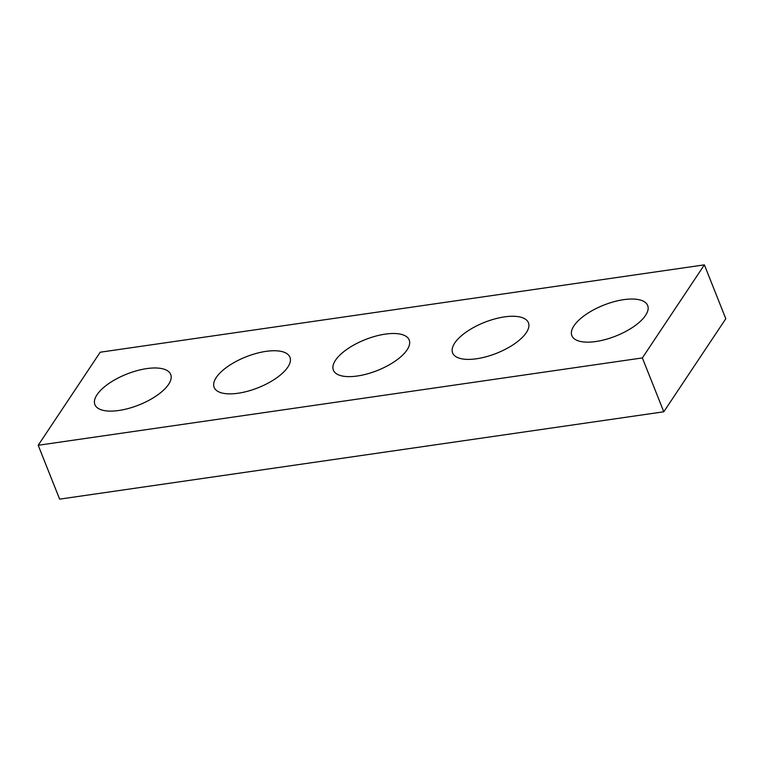 <?xml version="1.0" encoding="UTF-8"?>
<svg xmlns="http://www.w3.org/2000/svg" width="764" height="764" viewBox="0 0 764 764"><rect width="100%" height="100%" fill="white"/><g stroke="black" fill="none" stroke-linecap="round" stroke-linejoin="round"><path stroke-width="1.15" d="M38.2 445.269L642.362 357.924L704.37 264.86L100.208 352.214L38.2 445.269L59.63 499.14L663.792 411.786L642.362 357.924M663.792 411.786L725.8 318.731L704.37 264.86M573.993 325.76A40.798 16.588 158.3 0 1 613.817 301.751A40.798 16.588 158.3 0 1 647.671 305.504A40.798 16.588 158.3 0 1 615.899 336.007A40.798 16.588 158.3 0 1 571.864 335.673A40.798 16.588 158.3 0 1 573.993 325.76M454.752 342.998A40.798 16.588 158.3 0 1 494.575 318.989A40.798 16.588 158.3 0 1 528.43 322.742A40.798 16.588 158.3 0 1 496.657 353.245A40.798 16.588 158.3 0 1 452.622 352.911A40.798 16.588 158.3 0 1 454.752 342.998M335.511 360.236A40.798 16.588 158.3 0 1 375.334 336.227A40.798 16.588 158.3 0 1 409.189 339.98A40.798 16.588 158.3 0 1 377.416 370.483A40.798 16.588 158.3 0 1 333.381 370.148A40.798 16.588 158.3 0 1 335.511 360.236M216.269 377.483A40.798 16.588 158.3 0 1 256.093 353.465A40.798 16.588 158.3 0 1 289.948 357.227A40.798 16.588 158.3 0 1 258.175 387.72A40.798 16.588 158.3 0 1 214.14 387.396A40.798 16.588 158.3 0 1 216.269 377.483M97.028 394.721A40.798 16.588 158.3 0 1 136.852 370.702A40.798 16.588 158.3 0 1 170.706 374.465A40.798 16.588 158.3 0 1 138.933 404.968A40.798 16.588 158.3 0 1 94.898 404.633A40.798 16.588 158.3 0 1 97.028 394.721"/></g></svg>
